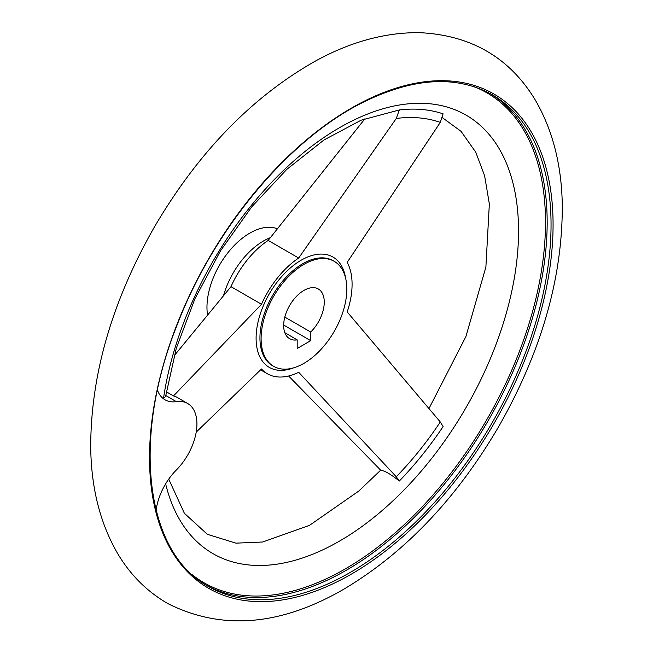 <?xml version="1.0" encoding="UTF-8"?>
<svg xmlns="http://www.w3.org/2000/svg" width="653" height="653" viewBox="0 0 653 653"><rect width="100%" height="100%" fill="white"/><g stroke="black" fill="none" stroke-linecap="round" stroke-linejoin="round"><path stroke-width="0.98" d="M157.438 390.135A44.657 25.785 120 0 0 165.005 399.791A44.657 25.785 120 0 0 176.343 401.644L165.723 395.514M156.116 510.377A44.657 25.785 120 0 1 176.343 470.013A44.657 25.785 120 0 0 187.68 403.505L176 396.755L173.502 395.922L261.502 304.282A70.173 40.519 120 0 1 298.682 258.033L396.265 118.462L399.318 109.949L361.125 120.201L324.002 139.954L286.765 169.388L251.593 207.025L220.436 250.907L194.904 298.805L176.302 348.245L165.56 396.624L163.577 397.963L162.344 397.84M399.318 109.949A244.377 141.097 -60 0 1 443.109 113.859L440.293 122.389L347.2 262.367A70.173 40.519 120 0 1 347.2 311.938L440.293 421.977L443.109 426.556A244.377 141.097 -60 0 1 399.318 481.032L396.265 476.747L298.682 372.292A70.173 40.519 120 0 1 267.379 373.753A70.173 40.519 120 0 1 261.502 368.978L196.21 432.115M364.994 118.699L268.171 240.418A70.173 40.519 120 0 0 230.991 286.667L174.139 355.779M288.634 375.997L380.854 470.372C384.478 470.56 390.633 474.111 399.318 481.032M298.682 258.033L268.171 240.418M297.188 348.482L297.188 339.846A28.708 16.578 -60 0 1 289.606 338.703A28.708 16.578 -60 0 1 289.606 305.555A28.708 16.578 -60 0 1 318.313 288.977A28.708 16.578 -60 0 1 310.722 332.034L310.722 340.67L297.188 348.482M303.955 363.329A60.607 34.993 -60 0 1 273.656 366.333A60.607 34.993 -60 0 1 273.656 296.348A60.607 34.993 -60 0 1 334.254 261.355A60.607 34.993 -60 0 1 343.551 309.922A60.607 34.993 -60 0 1 303.955 363.329M310.722 332.034L284.814 317.08M297.188 339.846L284.814 332.704M187.68 403.505A44.657 25.785 120 0 0 176.343 401.644M310.722 340.67L283.663 325.047M173.502 395.922L166.295 391.751M207.434 314.322A60.607 34.993 -60 0 1 228.689 251.748A60.607 34.993 -60 0 1 276.986 228.632M261.502 304.282L230.991 286.667M293.76 367.794A63.7 36.78 -60 0 1 256.147 335.903A63.7 36.78 -60 0 1 297.719 262.343A63.7 36.78 -60 0 1 345.576 278.039M396.265 118.462A235.358 135.881 -60 0 1 440.293 122.389M440.293 421.977A235.358 135.881 -60 0 1 396.265 476.747M490.305 93.657A283.892 163.903 -60 0 1 531.362 321.766A283.892 163.903 -60 0 1 346.433 570.167A283.892 163.903 -60 0 1 206.446 585.325M474.111 86.686A282.871 163.315 -60 0 1 533.419 308.347A282.871 163.315 -60 0 1 345.478 568.779A282.871 163.315 -60 0 1 192.317 574.787M350.31 572.403A283.892 163.903 -60 0 1 208.364 586.459C145.154 552.503 131.253 438.947 177.29 324.541C214.004 228.713 288.936 139.122 362.929 102.407C413.333 77.511 456.439 74.956 492.256 94.75A283.892 163.903 -60 0 1 535.77 322.231A283.892 163.903 -60 0 1 350.31 572.403M351.298 574.167A285.353 164.752 -60 0 1 176.555 325.569A285.353 164.752 -60 0 1 526.04 123.792A285.353 164.752 -60 0 1 351.298 574.167M223.75 294.87A60.607 34.993 -60 0 1 270.138 237.749M273.656 366.333L272.489 365.656A60.607 34.993 -60 0 1 272.489 295.678A60.607 34.993 -60 0 1 333.095 260.686L334.254 261.355M163.577 397.963A253.16 146.166 -60 0 1 435.673 104.513A253.16 146.166 -60 0 1 443.811 442.195A253.16 146.166 -60 0 1 165.642 483.873M344.058 589.047C405.105 552.642 456.741 498.337 498.974 426.14C541.337 351.559 562.445 278.096 562.29 205.744C561.719 164.866 552.544 129.343 534.774 99.174C509.038 57.195 470.527 35.017 419.25 32.65C385.18 32.397 350.775 41.768 316.019 60.737C252.319 96.579 198.439 152.01 154.377 227.032C112.104 301.213 90.881 374.381 90.71 446.554C91.085 487.783 100.17 523.624 117.956 554.071C130.616 575.22 147.26 591.724 167.886 603.601C221.922 630.733 280.643 625.876 344.058 589.047M260.563 369.818L267.379 373.753M168.727 479.131L184.383 513.299L207.336 534.301L235.978 543.157L262.669 542.006L309.522 525.347L358.734 491.097L380.675 470.184M428.931 408.639L465.899 336.589L485.881 267.093L489.35 203.924L484.591 175.69L475.743 152.165L461.075 131.367L442.456 117.711"/></g></svg>
